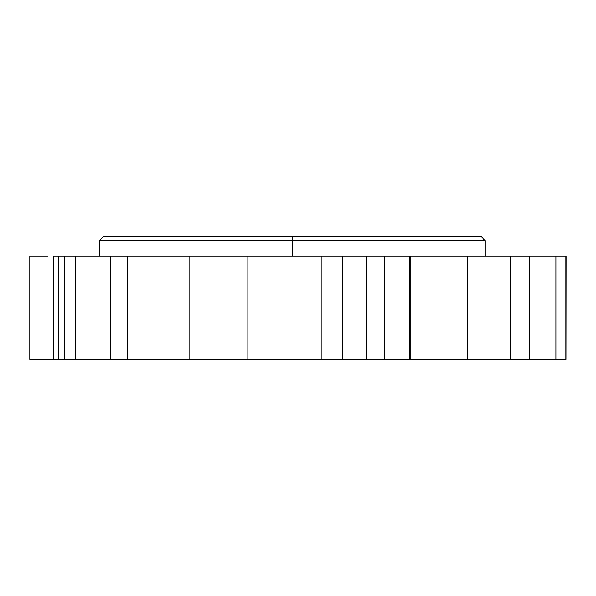 <?xml version="1.0" encoding="UTF-8"?>
<svg xmlns="http://www.w3.org/2000/svg" width="596" height="596" viewBox="0 0 596 596"><rect width="100%" height="100%" fill="white"/><g stroke="black" fill="none" stroke-linecap="round" stroke-linejoin="round"><path stroke-width="0.89" d="M566.088 256.034L556.031 256.034L556.031 359.261L467.495 359.261L467.495 256.034L556.031 256.034L529.576 256.034L529.576 359.261L529.576 256.034M502.853 256.034L59.257 256.034M59.257 359.261L64.323 359.261L64.323 256.034L75.252 256.034L75.252 359.261L53.692 359.261L53.692 256.034L53.692 359.261C22.708 359.261 22.708 359.261 53.692 359.261L29.8 359.261L29.8 256.034L47.65 256.034M409.251 256.034L410.07 256.034L409.191 256.034L409.191 359.261L384.301 359.261L384.301 256.034L469.723 256.034M135.761 256.034L189.908 256.034M190.064 256.034L233.461 256.034M233.684 256.034L292.211 256.034L292.211 240.598L292.211 256.034M53.692 256.034L64.323 256.034L64.323 359.261L75.252 359.261L75.252 256.034L332.888 256.034M394.105 256.034L408.506 256.034M75.252 256.034L108.844 256.034M467.495 256.034L467.495 359.261L409.191 359.261L409.191 256.034M473.582 236.739L292.211 236.739L292.211 240.598L99.264 240.598L485.159 240.598L292.211 240.598L292.211 236.739L110.841 236.739M99.264 256.034L99.264 240.598L103.123 236.739L481.3 236.739L485.159 240.598L485.159 256.034M529.576 359.261L565.984 359.261L556.031 359.261L556.031 256.034L565.984 256.034L565.984 359.261L566.2 256.034L566.088 359.261M321.87 256.034L342.156 256.034L342.156 359.261L321.87 359.261L321.87 256.034L321.87 359.261L247.109 359.261L247.109 256.034L247.109 359.261L127.179 359.261L127.179 256.034L127.179 359.261L110.394 359.261L110.394 256.034L110.394 359.261L75.252 359.261L366.451 359.261L366.451 256.034L384.301 256.034L384.301 359.261L366.451 359.261L502.853 359.261M321.87 359.261L190.064 359.261M382.721 359.261L344.801 359.261M467.495 359.261L409.251 359.261M124.184 359.261L189.908 359.261M366.451 359.261L342.156 359.261L342.156 256.034L366.451 256.034L366.451 359.261M510.399 359.261L510.399 256.034M410.07 359.261L410.07 256.034M58.781 359.261L58.781 256.034M189.789 359.261L189.789 256.034"/></g></svg>
